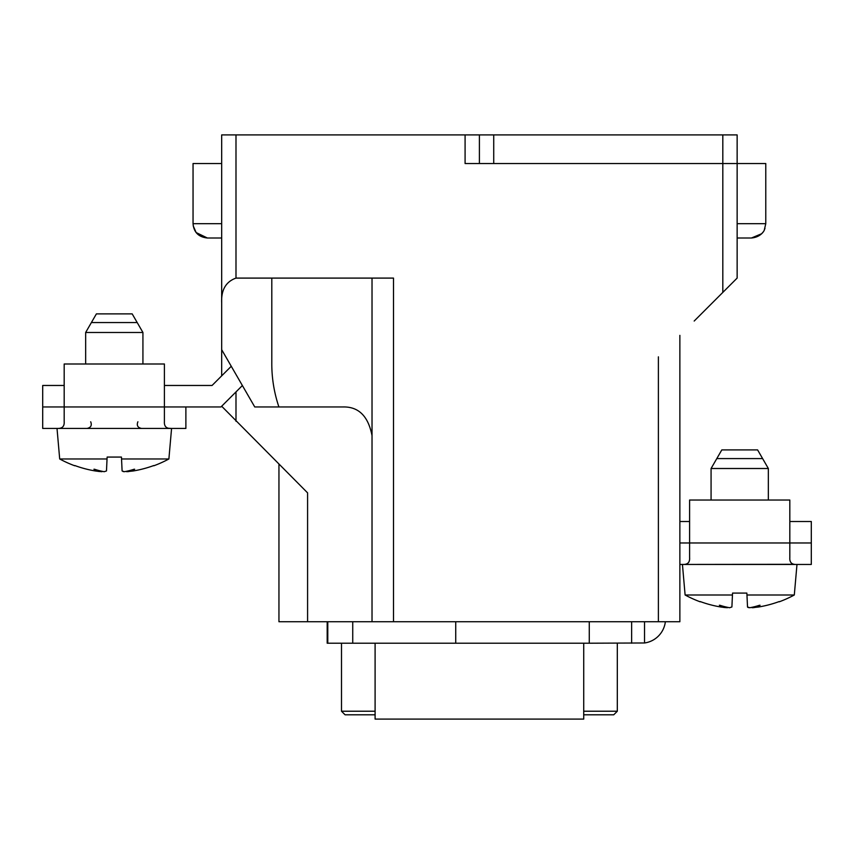 <?xml version="1.0" encoding="UTF-8"?>
<svg xmlns="http://www.w3.org/2000/svg" width="854" height="854" viewBox="0 0 854 854"><rect width="100%" height="100%" fill="white"/><g stroke="black" fill="none" stroke-linecap="round" stroke-linejoin="round"><path stroke-width="1.28" d="M665.362 621.733A24.339 24.339 0 0 1 644.524 642.977L589.271 643.211L589.271 621.733M794.369 564.302L679.869 564.451L796.697 564.451C791.786 564.718 789.491 562.423 789.822 557.577L789.822 542.973L811.3 542.973L811.3 521.506L789.822 521.506M689.594 521.506L679.869 521.506M164.406 385.474L212.059 385.474L221.677 375.856L221.677 134.911L235.992 134.911L235.992 278.094L393.502 278.094L393.502 621.733L327.787 621.733L327.787 643.211L589.271 643.211M42.7 428.43L57.015 428.43L42.7 428.43L57.015 428.43L59.695 458.972L107.038 458.972L107.134 457.071L121.449 457.071L121.546 458.972L168.889 458.972L171.569 428.43L185.884 428.43L57.303 428.43C62.278 428.633 64.562 426.338 64.178 421.556C64.509 426.402 62.214 428.697 57.303 428.43L42.7 428.43L42.7 385.474L64.178 385.474M134.11 469.241L134.654 469.241L134.11 469.241A114.5 88.4 90 0 1 124.385 471.696L122.101 470.949L121.546 458.972M123.051 471.536L123.606 471.632M126.605 471.269L133.373 470.949L126.659 471.696A114.5 72.771 -90 0 0 134.654 469.241M133.373 470.949L126.659 471.696L133.373 470.949A114.521 114.393 0 0 0 153.752 465.547L153.837 465.772A114.543 114.543 0 0 0 168.889 458.972M59.695 458.972A114.543 114.543 0 0 0 74.736 465.772L74.832 465.547A114.521 114.393 0 0 0 95.21 470.949L99.993 471.568M93.929 469.241L94.474 469.241L93.929 469.241A114.5 72.771 90 0 0 101.925 471.696L95.21 470.949M107.038 458.972L106.483 470.949L104.199 471.696A114.5 88.4 -90 0 1 94.474 469.241M104.199 471.696L106.483 470.949M85.656 363.996L85.656 332.484L96.395 313.888L132.189 313.888L142.928 332.484L85.656 332.484M142.928 363.996L142.928 332.484M91.378 322.566L137.206 322.566M682.431 564.451L679.869 564.451L682.431 564.451L685.111 594.992L732.454 594.992L732.551 593.092L746.866 593.092L746.962 594.992L794.305 594.992L796.985 564.451L811.3 564.451L796.985 564.451M759.526 605.262L760.071 605.262L759.526 605.262A114.5 88.4 90 0 1 749.801 607.728L747.517 606.97L746.962 594.992M747.624 607.194L749.801 607.728L747.923 607.397M748.478 607.568L749.022 607.653M752.032 607.29L758.79 606.97L752.075 607.728A114.5 72.771 -90 0 0 760.071 605.262M758.79 606.97L752.075 607.728L758.79 606.97A114.521 114.393 0 0 0 779.168 601.568L779.264 601.803A114.543 114.543 0 0 0 794.305 594.992M685.111 594.992A114.543 114.543 0 0 0 700.163 601.803L700.248 601.568A114.521 114.393 0 0 0 720.627 606.97L725.409 607.6M719.346 605.262L719.89 605.262L719.346 605.262A114.5 72.771 90 0 0 727.341 607.728L720.627 606.97M732.454 594.992L731.899 606.97L729.615 607.728A114.5 88.4 -90 0 1 719.89 605.262M729.615 607.728L731.899 606.97M711.072 500.028L711.072 468.504L721.811 449.909L757.605 449.909L768.344 468.504L711.072 468.504M768.344 500.028L768.344 468.504M716.794 458.587L762.622 458.587M128.783 471.557L127.79 471.632L128.783 471.557M98.797 471.451L98.071 471.365L98.797 471.451M754.199 607.578L753.207 607.664L754.199 607.578M724.213 607.472L723.487 607.386L724.213 607.472M375.098 643.211L375.098 719.089L583.72 719.089L583.72 714.798L613.738 714.798L617.314 711.222L617.314 643.211M583.72 711.222L617.314 711.222M375.098 711.222L341.493 711.222L345.08 714.798L375.098 714.798M327.178 621.733L327.178 643.211L327.787 643.211M631.64 621.733L631.64 643.211M231.263 366.281L221.677 375.856M242.376 385.538L220.962 406.952L164.406 406.952L185.884 406.952L185.884 428.43M168.953 428.281L171.28 428.43C166.37 428.697 164.075 426.402 164.406 421.556L164.406 363.996L64.178 363.996L64.178 406.952L42.7 406.952M164.406 406.952L64.178 406.952L64.178 421.556C64.509 426.402 62.214 428.697 57.303 428.43C62.214 428.697 64.509 426.402 64.178 421.556M682.72 564.451C687.694 564.654 689.989 562.37 689.594 557.577C689.925 562.423 687.63 564.718 682.72 564.451C687.63 564.718 689.925 562.423 689.594 557.577C689.925 562.423 687.63 564.718 682.72 564.451M689.594 557.577L689.594 542.973L789.822 542.973L789.822 500.028L689.594 500.028L689.594 542.973L679.869 542.973M811.3 542.973L811.3 564.451M737.141 223.684L765.771 223.684L765.771 163.541L737.141 163.541L737.141 134.911L479.404 134.911L479.404 163.541L560.043 163.541M221.677 163.541L193.047 163.541L193.047 223.684L221.677 223.684M694.185 321.04L737.141 278.094L722.815 292.41L737.141 278.094L737.141 163.541L465.088 163.541L465.088 134.911L235.992 134.911M278.948 464.224L278.948 621.733L352.734 621.733L352.734 643.211M679.869 335.366L679.869 621.733L393.502 621.733M307.589 621.733L307.589 492.865L221.677 406.237M221.677 228.819L221.677 227.506M221.677 226.203L221.677 224.922M479.404 134.911L465.088 134.911M737.141 237.999L751.456 237.999C761.587 237.092 764.618 229.79 764.319 229.982L765.771 223.684M372.024 621.733L372.024 278.094M271.796 278.094L271.796 362.406C271.657 377.575 274.027 392.424 278.895 406.952L343.383 406.952C358.712 406.728 368.255 416.272 372.024 435.593M221.677 349.681L254.748 406.952L278.895 406.952M235.992 278.094C225.862 281.713 221.09 289.976 221.677 302.892M193.207 225.819L196.121 232.544L207.362 237.999L221.677 237.999M455.737 621.733L455.737 643.211M644.524 621.733L644.524 642.977M235.992 391.911L235.992 421.268M722.815 292.41L722.815 134.911M658.391 621.733L658.391 356.844M493.729 134.911L493.729 163.541M137.9 421.78C136.469 425.367 137.675 427.587 141.497 428.43M90.684 421.78C92.104 425.367 90.908 427.587 87.087 428.43M341.493 711.222L341.493 643.211M583.72 643.211L583.72 719.089M764.97 228.413L764.277 230.057M762.985 232.171L761.661 233.729L751.456 237.999M193.047 223.684L193.047 223.695C193.815 232.299 198.587 237.07 207.362 237.999"/></g></svg>
